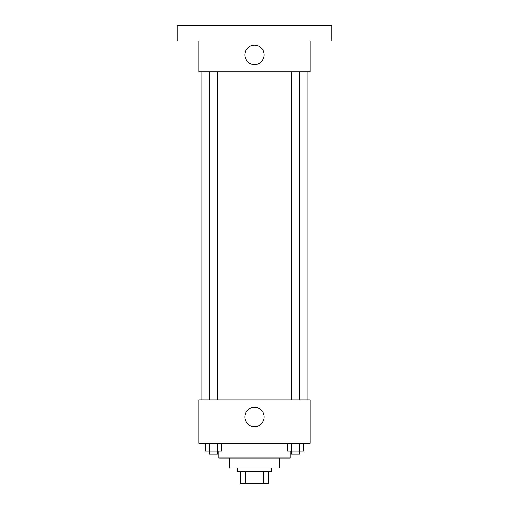 <?xml version="1.0" encoding="UTF-8"?>
<svg xmlns="http://www.w3.org/2000/svg" width="509" height="509" viewBox="0 0 509 509"><rect width="100%" height="100%" fill="white"/><g stroke="black" fill="none" stroke-linecap="round" stroke-linejoin="round"><path stroke-width="0.76" d="M263.579 471.169L263.579 483.55L240.572 483.55L240.572 471.169M263.579 483.55L268.428 483.55L268.428 471.169L268.428 483.55M271.526 468.076L271.526 471.169L237.474 471.169L237.474 468.076M245.421 471.169L245.421 483.55M279.263 458.011L279.263 468.076L229.737 468.076L229.737 458.011M290.098 451.05L290.098 458.011L218.902 458.011L218.902 451.05M310.216 443.314L198.784 443.314L198.784 399.979L310.216 399.979L310.216 443.314M264.171 417.005A9.671 9.671 0 0 1 249.664 425.378A9.671 9.671 0 0 1 249.664 408.625A9.671 9.671 0 0 1 264.171 417.005M307.118 71.877L307.118 399.979M291.333 399.979L291.333 71.877M217.667 71.877L217.667 399.979M310.216 71.877L198.784 71.877L198.784 40.924L177.119 40.924L177.119 25.45L331.881 25.45L331.881 40.924L310.216 40.924L310.216 71.877M264.171 54.857A9.671 9.671 0 0 1 249.664 63.231A9.671 9.671 0 0 1 249.664 46.478A9.671 9.671 0 0 1 264.171 54.857M303.644 443.314L303.644 451.05L287.566 451.05L287.566 443.314M299.629 443.314L299.629 451.05M291.587 443.314L291.587 451.05M299.877 451.05L299.877 454.143L291.333 454.143L291.333 451.05M221.434 443.314L221.434 451.05L205.356 451.05L205.356 443.314M217.413 443.314L217.413 451.05M209.371 443.314L209.371 451.05M217.667 451.05L217.667 454.143L209.123 454.143L209.123 451.05M201.882 71.877L201.882 399.979M299.877 399.979L299.877 71.877M209.123 71.877L209.123 399.979"/></g></svg>

